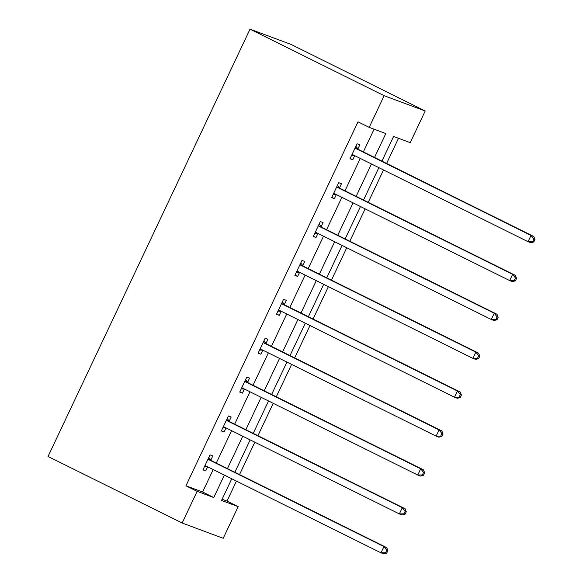 <?xml version="1.0" encoding="UTF-8"?>
<svg xmlns="http://www.w3.org/2000/svg" width="583" height="583" viewBox="0 0 583 583"><rect width="100%" height="100%" fill="white"/><g stroke="black" fill="none" stroke-linecap="round" stroke-linejoin="round"><path stroke-width="0.87" d="M222.094 499.259L226.998 501.089L238.177 506.634L223.209 538.298L182.158 523.017L48.039 456.46L250.027 29.15L291.07 44.432L425.196 110.989L410.228 142.653L393.591 136.458L381.923 161.134M226.998 501.089L236.45 481.092M239.526 474.584L254.837 442.198M257.912 435.69L273.216 403.312M276.298 396.797L291.602 364.419M294.677 357.911L309.988 325.525M313.064 319.018L328.367 286.639M331.45 280.124L346.754 247.746M349.829 241.231L365.14 208.852M368.216 202.345L383.519 169.959M386.602 163.451L398.495 138.28M374.526 157.461L385.822 133.565L369.185 127.371L358.006 121.825L185.948 485.807L202.593 492.001L213.203 469.555M216.278 463.048L231.582 430.662M234.665 424.154L249.969 391.776M253.044 385.261L268.355 352.883M271.43 346.368L286.734 313.989M289.817 307.481L305.12 275.096M308.196 268.588L323.507 236.21M326.582 229.695L341.886 197.316M344.968 190.809L360.272 158.423M363.347 151.915L374.089 129.2M357.955 148.833L359.864 144.795L357.095 143.768L350.019 158.722L352.795 159.757L354.704 155.719M339.576 187.726L341.478 183.689L338.708 182.654L331.64 197.615L334.409 198.65L336.318 194.613M321.189 226.619L323.099 222.582L320.322 221.547L313.253 236.509L316.03 237.536L317.932 233.506M302.803 265.505L304.712 261.476L301.943 260.441L294.867 275.395L297.643 276.429L299.553 272.392M284.424 304.399L286.326 300.362L283.557 299.334L276.488 314.288L279.257 315.323L281.166 311.286M266.037 343.292L267.947 339.255L265.17 338.22L258.101 353.181L260.878 354.216L262.78 350.179M247.651 382.178L249.56 378.148L246.791 377.114L239.715 392.075L242.492 393.102L244.401 389.072M229.272 421.072L231.181 417.034L228.405 416.007L221.336 430.961L224.105 431.996L226.015 427.958M210.886 459.965L212.795 455.928L210.018 454.893L202.95 469.854L205.726 470.889L207.628 466.852M182.158 523.017L197.127 491.352L213.772 497.547L224.382 475.101M185.948 485.807L197.127 491.352M369.185 127.371L384.146 95.707L250.027 29.15M231.779 478.774L221.533 500.44L238.177 506.634M378.848 167.642L363.537 200.02M360.462 206.535L345.158 238.913M342.075 245.428L326.772 277.807M323.696 284.315L308.392 316.7M305.31 323.208L290.006 355.586M286.931 362.101L271.62 394.48M268.544 400.987L253.241 433.373M250.158 439.881L234.854 472.259M425.196 110.989L384.146 95.707M227.457 468.594L242.761 436.208M245.844 429.7L261.148 397.322M264.223 390.807L279.527 358.428M282.609 351.921L297.913 319.535M300.988 313.027L316.299 280.649M319.375 274.134L334.678 241.756M337.761 235.24L353.065 202.862M356.14 196.354L371.451 163.969M202.593 492.001L213.772 497.547M350.15 158.445L352.795 159.757M331.771 197.338L334.409 198.65M313.384 236.224L316.03 237.536M294.998 275.118L297.643 276.429M276.619 314.011L279.257 315.323M258.233 352.904L260.878 354.216M239.846 391.791L242.492 393.102M221.467 430.684L224.105 431.996M203.081 469.577L205.726 470.889M533.78 241.981L534.961 239.489L533.853 239.074L532.673 241.566L533.78 241.981L530.829 242.717L528.052 241.69L353.247 154.94A2.762 2.492 -69.6 0 0 352.329 154.706L351.928 154.692M532.673 241.566L528.052 241.69L530.996 235.452L533.773 236.487L358.968 149.736A2.762 2.492 -69.6 0 1 358.217 149.146L355.878 146.34M355.185 147.798L355.441 148.111A2.762 2.492 -69.6 0 0 356.191 148.709L530.996 235.452L533.853 239.074M354.836 155.727L351.498 155.595M534.961 239.489L533.773 236.487M515.401 280.875L516.574 278.382L515.467 277.967L514.293 280.459L515.401 280.875L512.442 281.611L509.666 280.576L334.861 193.826A2.762 2.492 -69.6 0 0 333.942 193.592L333.542 193.578M514.293 280.459L509.666 280.576L512.617 274.345L515.387 275.38L340.581 188.63A2.762 2.492 -69.6 0 1 339.831 188.032L337.491 185.226M336.799 186.691L337.061 187.005A2.762 2.492 -69.6 0 0 337.805 187.595L512.617 274.345L515.467 277.967M336.449 194.62L333.119 194.489M516.574 278.382L515.387 275.38M497.015 319.761L498.195 317.269L497.088 316.861L495.907 319.353L497.015 319.761L494.056 320.504L491.287 319.469L316.474 232.719A2.762 2.492 -69.6 0 0 315.556 232.486L315.163 232.471M495.907 319.353L491.287 319.469L494.231 313.239L497 314.266L322.195 227.523A2.762 2.492 -69.6 0 1 321.444 226.925L319.105 224.12M318.413 225.585L318.675 225.891A2.762 2.492 -69.6 0 0 319.426 226.488L494.231 313.239L497.088 316.861M318.063 233.506L314.733 233.375M498.195 317.269L497 314.266M478.628 358.654L479.809 356.162L478.701 355.747L477.521 358.246L478.628 358.654L475.677 359.39L472.9 358.363L298.095 271.612A2.762 2.492 -69.6 0 0 297.177 271.379L296.776 271.365M477.521 358.246L472.9 358.363L475.845 352.125L478.621 353.16L303.816 266.409A2.762 2.492 -69.6 0 1 303.065 265.819L300.726 263.013M300.034 264.478L300.289 264.784A2.762 2.492 -69.6 0 0 301.039 265.382L475.845 352.125L478.701 355.747M299.684 272.399L296.346 272.268M479.809 356.162L478.621 353.16M460.249 397.548L461.423 395.055L460.315 394.64L459.142 397.132L460.249 397.548L457.291 398.284L454.514 397.249L279.709 310.506A2.762 2.492 -69.6 0 0 278.791 310.273L278.39 310.251M459.142 397.132L454.514 397.249L457.466 391.018L460.235 392.053L285.43 305.303A2.762 2.492 -69.6 0 1 284.679 304.712L282.34 301.899M281.647 303.364L281.91 303.677A2.762 2.492 -69.6 0 0 282.653 304.268L457.466 391.018L460.315 394.64M281.298 311.293L277.967 311.162M461.423 395.055L460.235 392.053M441.863 436.441L443.044 433.949L441.936 433.533L440.755 436.026L441.863 436.441L438.904 437.177L436.135 436.142L261.322 349.392A2.762 2.492 -69.6 0 0 260.404 349.159L260.011 349.144M440.755 436.026L436.135 436.142L439.079 429.911L441.856 430.946L267.043 344.196A2.762 2.492 -69.6 0 1 266.3 343.598L263.953 340.793M263.261 342.257L263.523 342.571A2.762 2.492 -69.6 0 0 264.274 343.161L439.079 429.911L441.936 433.533M262.911 350.186L259.581 350.055M443.044 433.949L441.856 430.946M423.477 475.327L424.657 472.835L423.55 472.427L422.369 474.919L423.477 475.327L420.525 476.071L417.749 475.036L242.943 388.285A2.762 2.492 -69.6 0 0 242.025 388.052L241.624 388.038M422.369 474.919L417.749 475.036L420.693 468.805L423.469 469.832L248.664 383.089A2.762 2.492 -69.6 0 1 247.913 382.492L245.574 379.686M244.882 381.151L245.137 381.457A2.762 2.492 -69.6 0 0 245.888 382.054L420.693 468.805L423.55 472.427M244.532 389.072L241.194 388.941M424.657 472.835L423.469 469.832M405.098 514.221L406.271 511.728L405.163 511.313L403.99 513.805L405.098 514.221L402.139 514.957L399.362 513.929L224.557 427.179A2.762 2.492 -69.6 0 0 223.639 426.945L223.238 426.931M403.99 513.805L399.362 513.929L402.314 507.691L405.083 508.726L230.278 421.975A2.762 2.492 -69.6 0 1 229.527 421.385L227.188 418.579M226.496 420.037L226.758 420.35A2.762 2.492 -69.6 0 0 227.501 420.948L402.314 507.691L405.163 511.313M226.146 427.966L222.815 427.835M406.271 511.728L405.083 508.726M386.711 553.114L387.892 550.622L386.784 550.206L385.603 552.699L386.711 553.114L383.752 553.85L380.983 552.815L206.178 466.072A2.762 2.492 -69.6 0 0 205.252 465.832L204.859 465.817M385.603 552.699L380.983 552.815L383.927 546.584L386.704 547.619L211.891 460.869A2.762 2.492 -69.6 0 1 211.148 460.271L208.801 457.466M208.116 458.93L208.371 459.244A2.762 2.492 -69.6 0 0 209.122 459.834L383.927 546.584L386.784 550.206M207.759 466.859L204.429 466.728M387.892 550.622L386.704 547.619M355.441 148.111L358.217 149.146M356.191 148.709L358.968 149.736M352.329 154.706L354.121 155.369M337.061 187.005L339.831 188.032M337.805 187.595L340.581 188.63M333.942 193.592L335.735 194.263M318.675 225.891L321.444 226.925M319.426 226.488L322.195 227.523M315.556 232.486L317.356 233.156M300.289 264.784L303.065 265.819M301.039 265.382L303.816 266.409M297.177 271.379L298.97 272.05M281.91 303.677L284.679 304.712M282.653 304.268L285.43 305.303M278.791 310.273L280.583 310.936M263.523 342.571L266.3 343.598M264.274 343.161L267.043 344.196M260.404 349.159L262.204 349.829M245.137 381.457L247.913 382.492M245.888 382.054L248.664 383.089M242.025 388.052L243.818 388.723M226.758 420.35L229.527 421.385M227.501 420.948L230.278 421.975M223.639 426.945L225.432 427.609M208.371 459.244L211.148 460.271M209.122 459.834L211.891 460.869M205.252 465.832L207.052 466.502"/></g></svg>
